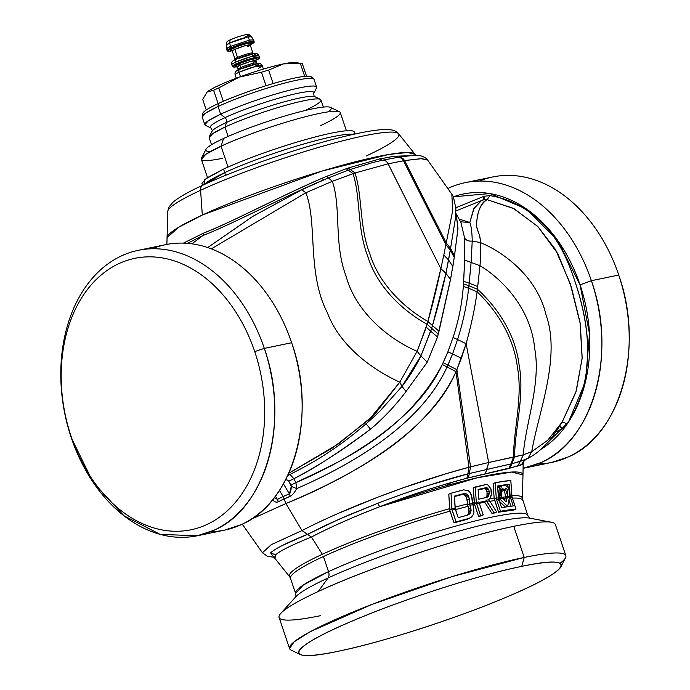 <?xml version="1.0" encoding="UTF-8"?>
<svg xmlns="http://www.w3.org/2000/svg" width="690" height="690" viewBox="0 0 690 690"><rect width="100%" height="100%" fill="white"/><g stroke="black" fill="none" stroke-linecap="round" stroke-linejoin="round"><path stroke-width="1.03" d="M502.622 498.508A122.449 14.076 -18.6 0 1 505.175 498.163L504.675 500.483L505.175 498.163A122.449 14.076 161.4 0 0 502.622 498.508M505.339 497.516L505.175 498.163L505.572 496.869L505.339 497.516L507.4 496.602L505.339 497.516M501.63 497.395A122.665 14.102 -18.6 0 1 505.572 496.869A122.665 14.102 161.4 0 0 501.63 497.395M501.026 490.142L502.096 491.177L501.026 490.142M504.338 489.727L505.572 496.869L507.685 495.912L506.124 501.897L501.242 496.843L501.984 489.175L504.149 490.142L502.096 491.177L504.149 490.142L505.296 488.684L507.685 495.912L505.58 496.834L504.338 489.727M499.025 500.164L500.345 499.534L507.668 506.477L509.66 496.214A125.528 14.43 161.4 0 0 507.461 496.464L507.685 495.912C507.762 488.71 506.581 486.786 504.149 490.142C502.863 486.502 498.629 491.013 501.242 496.843L501.57 497.309A125.528 14.43 161.4 0 0 498.991 497.74C498.465 487.476 500.077 483.492 503.855 485.786C507.124 482.465 509.056 485.941 509.651 496.214L509.513 497.473A125.313 14.404 161.4 0 0 507.055 497.766L507.461 496.464A125.528 14.43 -18.6 0 1 509.651 496.214L508.875 487.959L504.847 485.07L503.855 485.786L501.518 485.57L498.991 497.74A125.528 14.43 -18.6 0 1 501.57 497.309L506.124 501.897L507.055 497.766A125.313 14.404 -18.6 0 1 509.513 497.473L507.668 506.477L499.698 498.879A125.313 14.404 -18.6 0 1 502.527 498.413A125.313 14.404 161.4 0 0 499.698 498.879L498.991 497.74L500.345 499.534L498.43 500.457M498.43 498.077L499.017 497.8L498.43 498.077M507.668 506.477L507.236 506.693L507.668 506.477M505.304 506.986L499.439 501.38L505.304 506.986M497.723 488.054L501.518 485.57M509.022 500.259L511.023 506.184L509.022 500.259M497.619 486.631A126.555 14.542 -18.6 0 1 499.914 486.269L497.619 486.631M507.012 485.329A126.555 14.542 -18.6 0 1 507.271 485.294L509.393 484.268L510.134 496.162L509.608 496.49L510.134 496.257L513.248 505.943L501.535 507.616L498.413 497.93L497.576 485.993L509.393 484.268L507.012 485.329M511.764 496.007A125.528 14.43 161.4 0 0 510.134 496.162L509.393 484.268A129.617 14.895 161.4 0 0 497.576 485.993L498.404 497.844A125.528 14.43 161.4 0 0 496.283 498.223L495.179 482.724A130.884 15.042 -18.6 0 1 510.824 480.43L512.006 497.223A125.313 14.404 161.4 0 0 510.367 497.378L510.134 496.162A125.528 14.43 -18.6 0 1 511.764 496.007L510.824 480.43L495.179 482.724L496.283 498.223A125.528 14.43 -18.6 0 1 498.404 497.844L501.535 507.616A125.313 14.404 -18.6 0 1 513.248 505.934L510.367 497.378A125.313 14.404 -18.6 0 1 512.006 497.223L515.982 509.056A125.313 14.404 161.4 0 0 500.509 511.264L496.524 499.439A125.313 14.404 -18.6 0 1 498.654 499.06A125.313 14.404 161.4 0 0 496.524 499.439L500.509 511.264L515.982 509.048L514.024 510.022L498.594 512.196L500.509 511.264L498.594 512.196L494.307 499.224L496.291 498.318L496.524 499.439L496.283 498.223L494.307 499.224L494.144 498.007L493.117 483.612L495.179 482.724L493.117 483.612L494.144 498.007L498.594 512.196A122.449 14.076 -18.6 0 1 514.024 510.022L515.982 509.056L511.764 496.007M472.909 505.14A122.449 14.076 -18.6 0 1 474.66 504.718L478.61 516.474A122.449 14.076 -18.6 0 1 481.353 515.827L483.207 514.913A125.313 14.404 161.4 0 0 480.55 515.534L476.566 503.709A125.313 14.404 -18.6 0 1 479.222 503.079L483.207 514.913L479.222 503.079A125.313 14.404 161.4 0 0 476.566 503.709L476.333 502.493A125.528 14.43 -18.6 0 1 478.981 501.863A125.528 14.43 161.4 0 0 476.333 502.493L475.246 486.985A130.884 15.042 -18.6 0 1 485.691 484.622L487.778 484.829L490.883 488.718L491.34 495.075L490.349 497.861L488.805 499.491L496.627 512.006A125.313 14.404 161.4 0 0 493.928 512.549L486.717 501.406A125.313 14.404 -18.6 0 1 489.434 500.828A125.313 14.404 161.4 0 0 486.717 501.406L486.157 500.25A125.528 14.43 -18.6 0 1 488.874 499.681A125.528 14.43 161.4 0 0 486.157 500.25L493.928 512.549L496.627 512.006L492.022 513.481A122.449 14.076 -18.6 0 1 494.79 512.92L496.627 512.006L488.805 499.491L490.349 497.861L491.599 493.091L490.883 488.718L487.778 484.829L485.691 484.622L473.168 487.873L475.246 486.985L476.333 502.579L480.55 515.534L483.207 514.913L478.61 516.474L480.55 515.534L478.61 516.474L474.332 503.502L476.333 502.579L474.332 503.502L473.168 487.873L474.66 504.718A122.449 14.076 161.4 0 0 472.909 505.14M479.309 503.338A122.449 14.076 -18.6 0 1 484.691 502.139L492.022 513.481L493.928 512.549L492.022 513.481L484.691 502.139L486.597 501.207A125.313 14.404 161.4 0 0 479.162 502.872L486.597 501.207L479.309 503.338M489.788 501.371A122.449 14.076 -18.6 0 1 494.635 500.44A122.449 14.076 161.4 0 0 489.788 501.371M512.299 498.12A122.449 14.076 -18.6 0 1 522.623 500.259A122.449 14.076 161.4 0 0 512.299 498.12M300.072 654.474A138.595 15.93 161.4 0 0 338.169 651.274C280.735 663.607 287.359 648.376 351.098 621.526C400.683 600.136 477.584 575.27 521.744 566.361L524.219 557.434L521.744 566.361A138.595 15.93 161.4 0 0 369.693 613.876A138.595 15.93 161.4 0 0 300.072 654.474L291.102 650.101A145.754 16.75 -18.6 0 1 364.32 607.407A145.754 16.75 -18.6 0 1 524.219 557.434L452.079 576.616L371.539 604.569L310.345 631.661L294.069 641.873L289.559 648.574L279.096 617.481A145.754 16.75 -18.6 0 1 318.262 591.477C368.477 567.896 462.197 536.673 513.748 526.341L524.219 557.434A145.754 16.75 -18.6 0 1 565.524 557.744A145.754 16.75 -18.6 0 1 560.073 563.282A145.754 16.75 161.4 0 0 565.826 555.597A145.754 16.75 161.4 0 0 524.219 557.434L513.748 526.341A145.754 16.75 161.4 0 1 551.491 522.27L529.713 518.138A126.029 14.481 161.4 0 0 445.093 535.104A126.029 14.481 161.4 0 0 328.086 577.97A126.029 14.481 -18.6 0 1 445.093 535.104A126.029 14.481 -18.6 0 1 529.713 518.138L527.712 515.387A122.449 14.076 161.4 0 0 453.373 526.763A122.449 14.076 161.4 0 0 328.552 571.63A122.449 14.076 161.4 0 0 328.518 571.648L323.429 556.528A122.449 14.076 -18.6 0 1 323.463 556.511A122.449 14.076 -18.6 0 1 450.035 511.143L453.994 522.899A122.449 14.076 -18.6 0 1 466.923 519.406L471.184 517.233L472.771 515.594L473.935 512.825L473.642 507.34L473.935 512.825L472.771 515.594L471.184 517.233L466.923 519.406L453.994 522.899L468.864 518.449A125.313 14.404 161.4 0 0 456.073 521.89L452.088 510.065A125.313 14.404 -18.6 0 1 455.322 509.177L458.177 517.664A125.313 14.404 -18.6 0 1 467.751 515.111L470.709 512.463L471.115 510.479L469.916 505.339A125.313 14.404 -18.6 0 1 472.736 504.64L473.642 507.34L472.736 504.64A125.313 14.404 161.4 0 0 469.916 505.339L470.83 508.047L468.855 508.953L468.717 513.334L466.785 515.352L468.717 513.334L469.131 511.368L471.115 510.479L470.709 512.463L468.717 513.334L470.709 512.463L469.588 514.007L467.751 515.102L458.177 517.664L455.089 508.047L454.408 496.11L463.896 493.6L465.957 493.73L467.544 494.644L469.329 498.801L469.916 505.339L469.692 504.209L467.656 505.14L469.683 504.114A125.528 14.43 -18.6 0 1 472.495 503.415L472.736 504.64L472.495 503.415A125.528 14.43 161.4 0 0 469.683 504.114L469.329 498.801L467.225 499.776L469.329 498.801L468.665 496.334L466.561 497.326L468.665 496.334L467.544 494.644L465.448 495.644L467.544 494.644L465.957 493.73L463.87 494.747L465.957 493.73L463.896 493.6L461.808 494.618L463.896 493.6A129.591 14.895 161.4 0 0 454.408 496.11L455.322 509.177A125.313 14.404 161.4 0 0 452.088 510.065L451.864 508.841A125.528 14.43 -18.6 0 1 455.081 507.952A125.528 14.43 161.4 0 0 451.864 508.841L451.001 493.238A130.876 15.042 -18.6 0 1 463.645 489.857L468.217 490.642L470.313 492.72L472.132 498.12L472.495 503.415L471.434 495.041L470.313 492.72L468.217 490.642L463.645 489.857L451.001 493.238L451.864 508.935L456.073 521.89L453.994 522.899L449.716 509.919L451.864 508.935L449.716 509.919L448.785 494.187L451.001 493.238L448.785 494.187L450.035 511.143A122.449 14.076 161.4 0 0 323.463 556.511A122.449 14.076 161.4 0 0 323.429 556.528L328.518 571.648A7.15 4.89 -114.8 0 1 328.052 577.987A126.029 14.481 161.4 0 0 295.674 596.902A126.029 14.481 -18.6 0 1 328.052 577.987A7.15 4.89 65.2 0 0 328.518 571.648A122.449 14.076 -18.6 0 1 328.552 571.63A122.449 14.076 -18.6 0 1 453.373 526.763A122.449 14.076 -18.6 0 1 527.712 515.387L522.347 498.422A122.88 14.128 161.4 0 0 511.747 495.679A122.88 14.128 -18.6 0 1 522.347 498.422L522.977 474.962L511.825 472.029L477.161 477.791L379.629 506.762C407.833 495.765 436.917 486.252 466.889 478.23L517.836 466L521.39 464.862L524.297 460.04L525.901 459.411L524.297 460.04L521.39 464.862L523.149 464.051L508.841 468.51L466.889 478.23L467.837 473.918L469.329 473.538L468.346 477.859L469.329 473.538L486.804 469.485L485.32 473.892L486.83 469.476L510.893 463.982L508.841 468.51L510.893 463.982L511.902 463.723L509.824 468.26L511.902 463.723L520.208 461.403L517.836 466L520.208 461.403L528.255 458.186L524.297 460.04L511.902 463.723L486.83 469.476L485.32 473.892L488.693 462.49L513.515 457.151L510.893 463.982L513.515 457.151L514.576 456.909L511.902 463.723L514.576 456.909L523.322 454.822L520.208 461.403L523.322 454.822L531.749 451.691L527.979 458.332L531.749 451.691L547.662 440.324L561.453 422.927C562.885 421.823 564.696 422.289 566.904 424.333L562.143 428.723L559.633 425.997A3.579 2.432 -117.5 0 1 562.143 428.723L555.683 432.095L562.143 428.723L566.904 424.333C564.696 422.289 562.885 421.823 561.453 422.927M455.478 509.643A122.449 14.076 -18.6 0 1 467.984 506.365L468.855 508.953L467.656 505.14L467.225 499.776L465.448 495.644L463.87 494.747L461.808 494.618L454.434 496.576A126.529 14.542 -18.6 0 1 461.808 494.618L463.87 494.747L465.448 495.644L466.561 497.326L467.984 506.365A122.449 14.076 161.4 0 0 455.478 509.643M455.038 507.193A122.88 14.128 -18.6 0 1 467.501 503.924A122.88 14.128 161.4 0 0 455.038 507.193M487.183 493.868L489.236 492.936L488.244 496.438L487.036 497.343L478.791 499.189L478.11 489.452L486.338 487.623L488.555 489.132L489.098 490.995L487.045 491.944L486.502 490.107L488.555 489.132L486.502 490.107L485.605 488.994L487.632 488.011L485.605 488.994L484.32 488.615L486.338 487.623L478.144 489.978A126.753 14.568 -18.6 0 1 484.32 488.615L485.605 488.994L487.045 491.944L489.098 490.995L489.236 492.936L487.183 493.868L486.924 495.868L485.829 497.602L486.924 495.868L487.045 491.944M479.067 502.475A125.313 14.404 -18.6 0 1 486.355 500.845L486.157 500.25L486.355 500.845A125.313 14.404 161.4 0 0 479.067 502.475M488.969 494.963L486.924 495.868L488.969 494.963L489.098 490.995L488.555 489.132L486.338 487.623A129.815 14.921 161.4 0 0 478.11 489.452L478.791 499.189A126.451 14.533 -18.6 0 1 487.036 497.343L488.244 496.438L486.2 497.326L488.244 496.438L488.969 494.963M274.491 557.874L274.939 558.434L275.577 554.889L274.939 558.434L289.627 576.736A122.88 14.128 -18.6 0 1 322.359 554.286A122.88 14.128 161.4 0 0 289.627 576.736L290.516 578.375A122.449 14.076 -18.6 0 1 323.429 556.528A122.449 14.076 161.4 0 0 290.516 578.375L295.605 593.504A122.449 14.076 -18.6 0 1 328.518 571.648L303.255 585.06L295.605 593.495L295.674 596.902L280.821 613.358A145.754 16.75 161.4 0 1 318.262 591.477L328.052 577.987A126.029 14.481 -18.6 0 1 328.086 577.97A126.029 14.481 161.4 0 0 328.052 577.987L318.262 591.477A145.754 16.75 161.4 0 1 513.748 526.341A145.754 16.75 -18.6 0 1 555.364 524.504L565.826 555.597M521.744 566.361C579.177 554.027 572.562 569.259 508.815 596.108C459.238 617.498 382.329 642.364 338.169 651.274A138.595 15.93 161.4 0 0 476.307 609.167A138.595 15.93 161.4 0 0 561.022 566.654A138.595 15.93 161.4 0 0 521.744 566.361M280.821 613.358A145.754 16.75 161.4 0 0 320.703 615.644M469.131 511.368L468.855 508.953L470.83 508.047L471.115 510.479L469.131 511.368M472.443 502.7A122.88 14.128 -18.6 0 1 474.168 502.286A122.88 14.128 161.4 0 0 472.443 502.7M489.339 498.93A122.88 14.128 -18.6 0 1 494.144 498.007A122.88 14.128 161.4 0 0 489.339 498.93M322.394 554.268A122.88 14.128 -18.6 0 1 449.57 508.702A122.88 14.128 161.4 0 0 322.394 554.268A122.88 14.128 161.4 0 0 322.359 554.286A122.88 14.128 -18.6 0 1 322.394 554.268M537.812 463.973A145.754 105.027 -101.7 0 0 568.388 456.909A145.754 105.027 -101.7 0 0 618.732 275.043A145.754 105.027 -101.7 0 0 479.257 181.065M322.359 554.286L311.432 537.036C327.526 528.462 354.203 516.5 379.629 506.762A130.971 15.051 -18.6 0 1 522.977 474.962L523.149 464.051C524.711 458.281 524.443 461.265 525.901 459.411L528.255 458.186C540.011 452.148 550.793 440.884 560.599 424.402L547.67 440.306L531.749 451.691L523.322 454.822L488.693 462.49L486.83 469.476L467.837 473.918L466.889 478.23C439.996 485.234 410.912 494.747 379.629 506.762L377.792 503.26C394.275 496.886 415.587 489.434 427.86 485.57L467.837 473.918L468.976 467.259L470.528 466.845L469.329 473.538L470.528 466.845L488.667 462.498L486.804 469.485L488.693 462.49L468.976 467.259L467.837 473.918C444.843 479.662 408.471 491.366 377.792 503.26L379.629 506.762C352.883 517.129 330.156 527.22 311.432 537.036L322.359 554.286M275.577 554.889C279.804 550.956 291.758 544.996 311.432 537.036L307.455 534.362L339.213 519.165L377.792 503.26L348.252 515.232L326.396 524.995L307.455 534.362L311.432 537.036C291.861 544.936 279.916 550.887 275.577 554.889L270.601 552.845C273.137 550.568 277.251 548.024 282.96 545.195L307.455 534.362L302.004 530.567C310.241 526.168 327.189 518.156 338.928 513.101L377.965 497.128L403.607 487.666L446.111 473.72L468.976 467.259L455.995 371.643L456.884 369.711L470.528 466.845L456.884 369.711L466.112 343.715L488.667 462.498L466.112 343.715C471.451 324.386 475.117 307.085 477.101 291.792C493.824 307.731 513.394 333.977 517.405 367.27C522.977 396.69 513.498 430.293 513.515 457.151C513.498 430.293 522.977 396.69 517.405 367.27C513.394 333.977 493.824 307.731 477.101 291.792L477.428 289.231C494.73 304.946 515.154 331.467 519.165 365.424C524.831 395.37 514.723 429.689 514.576 456.909C514.723 429.689 524.831 395.37 519.165 365.424C515.154 331.467 494.73 304.946 477.428 289.231L479.964 265.659C502.329 279.157 530.86 308.361 534.724 348.709C541.236 383.493 525.237 424.419 523.322 454.822C525.237 424.419 541.236 383.493 534.724 348.709C530.86 308.361 502.329 279.157 479.964 265.659C480.895 256.283 481.042 248.59 480.413 242.587C503.381 251.997 537.217 276.69 546.109 315.166C561.177 357.472 538.019 413.715 531.749 451.691C538.019 413.715 561.177 357.472 546.109 315.166C537.217 276.69 503.381 251.997 480.413 242.587C480.473 232.849 476.16 230.745 476.643 223.888C477.178 211.804 480.671 203.731 487.123 199.66L489.891 195.606C509.763 198.72 527.496 208.182 543.09 223.991C556.468 237.144 567.378 257.146 575.814 284.013C594.107 340.61 591.408 386.616 566.904 424.333C591.339 386.685 594.28 339.851 575.753 283.832C567.275 256.93 556.39 236.981 543.09 223.991C527.652 208.259 509.919 198.798 489.891 195.606L484.044 196.279L455.892 207.716L484.044 196.279L489.891 195.606L487.123 199.66L483.897 199.79L487.123 199.66L514.05 208.708L537.907 226.622L555.536 249.564L570.216 283.581L580.299 323.877L582.17 357.877L576.331 390.79L562.591 421.142L575.891 392.213L582.136 358.438L580.066 322.48L571.311 286.971L557.796 253.618L537.717 226.432L513.274 208.285L487.123 199.66C481.974 201.911 478.618 208.397 477.057 219.135C474.78 229.097 480.162 231.305 480.413 242.587C481.042 248.788 480.887 256.473 479.964 265.659L477.101 291.792C474.962 307.818 471.296 325.128 466.112 343.715L461.412 358.162L455.995 371.643L468.976 467.259C442.506 474.263 413.871 483.578 383.071 495.187C351.667 507.09 324.645 518.88 302.004 530.567L307.455 534.362C287.411 542.461 275.12 548.619 270.601 552.845L275.577 554.889L274.447 557.822L275.577 554.889M472.65 504.356L477.747 502.156M465.319 182.626A145.754 105.027 -101.7 0 0 448.673 188.129A145.754 105.027 78.3 0 1 591.382 280.701L580.074 284.858L589.502 333.831L585.439 381.768L568.448 422.125L540.839 449.397A135.024 97.29 -101.7 0 0 580.074 284.858L591.382 280.701A145.754 105.027 -101.7 0 0 465.319 182.626L492.669 176.968A145.754 105.027 78.3 0 1 618.732 275.043L591.382 280.701A145.754 105.027 78.3 0 1 541.038 462.576A145.754 105.027 78.3 0 1 523.106 468.329L541.038 462.576C593.253 440.599 617.386 353.409 591.382 280.701L618.732 275.043C644.736 347.751 620.603 434.942 568.388 456.909L551.75 462.412L524.4 468.079M448.673 188.129A145.754 105.027 -101.7 0 0 447.732 188.577A145.754 105.027 78.3 0 1 448.673 188.129M273.706 557.115L270.601 552.845M580.074 284.858A135.024 97.29 -101.7 0 0 453.434 196.805L489.9 193.562L526.479 209.001L558.012 240.922L580.074 284.858M562.566 421.185L560.599 424.402M451.234 482.508L446.249 485.682M273.878 557.244L267.608 556.425L262.433 552.768L271.196 544.703L302.004 530.567L285.884 503.536C336.927 483.129 429.007 436.313 455.995 371.643L447.06 366.994L447.939 365.131L456.884 369.711L447.939 365.131L452.562 353.996L461.412 358.162L452.562 353.996L457.556 339.558L466.112 343.715L457.556 339.558C462.956 322.773 466.656 305.687 468.665 288.291L477.101 291.792L468.665 288.291L468.941 285.789L477.428 289.231L468.941 285.789L469.209 283.185L477.747 286.566L469.209 283.185L471.106 262.459L479.964 265.659L471.106 262.459L472.219 241.026L480.413 242.587L472.219 241.026C472.064 232.254 471.27 226.07 469.821 222.473L474.22 207.793L481.473 200.592L473.659 208.906L469.821 222.473C471.27 226.087 472.064 232.271 472.219 241.026L471.106 262.459L468.665 288.291C466.673 305.601 462.973 322.687 457.556 339.558L452.562 353.996L447.06 366.994L455.995 371.643C441.755 403.762 410.766 434.519 378.336 455.529C345.845 477.213 308.654 494.083 285.884 503.536L302.004 530.567L271.343 544.626L262.433 552.768L242.268 524.167M482.897 200.117L484.044 196.279A3.579 2.458 -112.1 0 1 483.19 199.988M283.116 496.49L289.412 493.868L290.188 496.274L284.038 498.844L283.116 496.49L284.038 498.844L278.432 501.708L277.389 499.431L283.116 496.49L279.467 490.374L283.116 496.49L277.389 499.431L278.432 501.708C276.164 502.656 274.301 501.966 272.843 499.664L273.637 498.508L272.843 499.664C274.491 502.027 276.354 502.708 278.432 501.708L290.188 496.274L289.412 493.868L291.309 486.433L296.752 488.598C294.483 492.634 292.293 495.196 290.188 496.274C292.103 495.42 294.294 492.867 296.752 488.598L291.309 486.433C291.042 490.633 290.412 493.109 289.412 493.868L283.116 496.49M274.43 497.49L277.389 499.431L275.439 496.162L277.389 499.431L274.43 497.49M250.686 519.492L285.884 503.536L284.038 498.844L285.884 503.536L250.686 519.492M119.025 263.563A138.595 99.869 78.3 0 1 254.722 351.589A138.595 99.869 78.3 0 1 206.853 524.538A138.595 99.869 78.3 0 1 71.148 436.511A138.595 99.869 78.3 0 1 119.025 263.563A138.595 99.869 -101.7 0 0 71.148 436.511L71.268 437.702A145.754 105.027 78.3 0 1 121.613 255.826A145.754 105.027 78.3 0 1 264.313 348.398L254.722 351.589A138.595 99.869 -101.7 0 0 119.025 263.563M283.435 483.837L289.412 493.868L283.435 483.837M285.341 480.318L286.29 479.688L288.834 481.163L291.309 486.433L290.973 485.07L295.855 482.646L290.973 485.07L288.834 481.163L285.953 479.136L286.29 479.688L285.341 480.318M295.863 482.646L296.752 488.598C349.131 465.681 419.891 426.403 447.06 366.994L442.316 364.467L443.213 362.647L447.939 365.131L443.213 362.647L447.888 351.822L452.562 353.996L447.888 351.822L453.063 337.462L457.556 339.558L453.063 337.462C458.738 320.134 462.145 303.117 463.309 286.41L468.665 288.291L463.309 286.41L463.49 283.901L468.941 285.789L463.49 283.901L463.654 281.296L469.209 283.185L463.654 281.296L464.706 260.087L471.106 262.459L464.706 260.087L464.663 238.205C466.492 240.534 469.01 241.474 472.219 241.026C468.812 241.405 466.293 240.465 464.663 238.205L460.894 222.396L464.663 238.205L464.706 260.087L463.309 286.41C461.998 303.85 458.591 320.867 453.063 337.462L447.888 351.822L442.316 364.467L447.06 366.994C420.089 426.524 348.312 466 296.752 488.598L295.863 482.646C346.199 461.084 416.795 420.348 442.316 364.467C403.176 438.521 326.37 467.328 295.863 482.646L293.88 478.688L288.834 481.163L293.88 478.688L295.863 482.646M452.157 270.851L454.253 257.422L450.277 250.09L445.938 273.326L440.85 268.66C436.925 287.359 432.613 304.971 427.904 321.488C404.987 308.413 379.5 284.901 369.944 254.179C359.266 227.114 362.586 196.365 355.014 173L353.038 173.664L348.338 170.18L328.397 177.899L326.594 176.364L321.911 178.339C273.473 199.539 227.631 224.103 203.852 232.979L183.437 243.121L203.852 232.979L202.955 235.523L203.852 232.979C235.014 220.714 281.253 195.727 321.911 178.339L323.636 179.9L321.911 178.339L326.594 176.364L328.397 177.899L348.338 170.18L353.038 173.664L355.014 173C362.586 196.365 359.266 227.114 369.944 254.179C379.5 284.901 404.987 308.413 427.904 321.488L440.85 268.66L445.938 273.326L448.552 259.957L452.847 266.521L448.552 259.957L450.277 250.09L454.253 257.422L450.527 279.502L445.938 273.326C442.601 289.015 438.107 306.429 432.475 325.551L427.904 321.488L427.101 324.265C403.667 311.388 377.335 287.601 367.727 256.231C356.903 228.675 360.697 197.271 353.038 173.664L332.295 181.306L328.397 177.899L323.636 179.9C282.969 197.168 233.789 223.422 202.955 235.523L187.464 243.346L202.955 235.523L191.898 243.82L202.955 235.523C233.694 223.465 280.554 198.315 323.636 179.9L301.815 189.741L328.397 177.899L332.295 181.306L353.038 173.664C360.697 197.271 356.903 228.675 367.727 256.231C377.335 287.601 403.667 311.388 427.101 324.265L427.904 321.488L432.475 325.551L445.938 273.326L450.527 279.502L439.021 331.243L432.475 325.551L431.63 328.319L427.101 324.265L417.114 351.288C390.212 339.894 356.083 313.269 345.966 275.819C333.71 243.691 341.3 206.655 332.295 181.306L305.843 192.769L301.815 189.741L252.471 216.582L207.733 247.555L253.109 216.194L301.815 189.741L305.843 192.769L332.295 181.306C341.3 206.655 333.71 243.691 345.966 275.819C356.083 313.269 390.212 339.894 417.114 351.288L426.248 327.181L430.724 331.209L426.248 327.181L427.101 324.265L431.63 328.319L432.475 325.551L439.021 331.243L438.297 334.055L431.63 328.319L420.917 355.868L417.114 351.288L399.803 382.156C377.766 372.324 340.92 349.019 327.362 312.699C306.765 272.955 317.624 222.396 305.843 192.769L211.338 248.849L305.843 192.769C317.624 222.396 306.765 272.955 327.362 312.699C340.92 349.019 377.766 372.324 399.803 382.156L417.114 351.288L420.917 355.868L430.724 331.209L437.52 337.005L430.724 331.209L431.63 328.319L438.297 334.055L437.52 337.005L427.214 362.216L420.917 355.868C415.466 367.071 409.161 377.249 401.994 386.391L399.803 382.156L374.23 414.871L338.393 443.903L288.756 473.254L333.011 447.612L369.478 419.261L399.803 382.156L401.994 386.391L420.917 355.868L427.214 362.216L406.065 391.471L401.994 386.391L379.785 411.257L401.994 386.391L406.065 391.471C395.68 405.366 383.821 417.933 370.495 429.18C344.163 449.259 318.625 465.759 293.88 478.688L290.688 475.177M481.637 200.523L483.897 199.79M71.268 437.702L71.148 436.511A138.595 99.869 -101.7 0 0 206.853 524.538A138.595 99.869 -101.7 0 0 254.722 351.589L264.313 348.398A145.754 105.027 78.3 0 1 213.969 530.265A145.754 105.027 78.3 0 1 71.268 437.702L93.038 482.163L123.924 515.758L160.166 534.388L197.331 535.768L213.969 530.265C266.185 508.297 290.318 421.107 264.313 348.398A145.754 105.027 -101.7 0 0 138.25 250.323A145.754 105.027 -101.7 0 0 121.613 255.826A145.754 105.027 -101.7 0 0 71.268 437.702M460.575 221.818L469.821 222.473L460.575 221.818M459.023 219.066L469.821 222.473M293.88 478.688C312.855 469.416 338.402 452.916 370.495 429.18L365.95 423.703L370.495 429.18C383.148 418.675 394.999 406.108 406.065 391.471L427.214 362.216L437.52 337.005L451.251 275.871M138.25 250.323L165.6 244.665A145.754 105.027 78.3 0 1 291.663 342.732L264.313 348.398L291.663 342.732C317.676 415.449 293.535 502.639 241.328 524.607L224.681 530.11L197.331 535.776M287.644 475.677L298.891 469.812M297.045 470.778C326.655 455.598 354.237 435.752 379.785 411.257L379.526 411.507M454.494 255.921L457.979 228.39L456.237 214.228L457.936 229.149L454.253 257.422L454.494 255.921L450.57 248.486L454.494 255.921M450.277 250.09L455.435 218.221L450.277 250.09L445.861 244.614L450.277 250.09M210.743 531.671A145.754 105.027 -101.7 0 0 241.328 524.607A145.754 105.027 -101.7 0 0 291.663 342.732A145.754 105.027 -101.7 0 0 152.188 248.762M443.808 255.015L446.232 242.923L450.57 248.486L446.232 242.923L452.683 210.674L451.838 194.192L452.692 210.597L443.808 255.015L448.552 259.957L443.808 255.015L440.85 268.66L443.808 255.015M388.125 163.832L440.85 268.66L388.151 163.823L403.495 160.761L445.861 244.614L403.495 160.761L404.573 160.572L446.232 242.923L404.573 160.572L388.151 163.823L355.014 173L388.125 163.832C386.572 161.046 384.623 159.873 382.286 160.287L382.286 160.287C384.632 159.873 386.581 161.055 388.125 163.832M373.135 162.426L350.244 169.499L348.079 168.067L346.199 168.731L348.079 168.067L350.244 169.499L348.338 170.18L346.199 168.731L326.594 176.364L346.199 168.731L348.338 170.18L350.244 169.499L355.014 173L350.244 169.499L372.626 162.564L382.286 160.287C384.649 159.864 386.598 161.046 388.151 163.823C386.607 161.046 384.658 159.864 382.312 160.278L379.612 158.967L382.312 160.278M382.493 160.235L372.626 162.564M396.957 157.518C399.622 156.984 401.796 158.07 403.495 160.761C401.804 158.07 399.631 156.992 396.957 157.518L393.921 156.268L396.957 157.518L397.992 157.346C400.683 156.811 402.874 157.889 404.573 160.572L420.822 158.666L427.567 159.968L421.711 158.657L404.573 160.572C402.882 157.898 400.692 156.82 397.992 157.346L394.93 156.113L397.992 157.346M451.795 194.132L453.373 196.693L455.909 208.458L455.435 218.221M348.079 168.067L379.612 158.967L393.921 156.268L415.949 155.492L393.921 156.268L379.612 158.967L348.079 168.067M202.317 215.047L321.98 171.068L388.574 154.5L407.436 152.499L415.061 154.301A130.971 15.051 161.4 0 0 333.382 167.739A130.971 15.051 161.4 0 0 202.317 215.047L200.583 190.293A121.888 14.007 -18.6 0 1 200.618 190.276A121.888 14.007 -18.6 0 1 322.584 146.254A121.888 14.007 -18.6 0 1 398.579 133.757A121.888 14.007 161.4 0 0 322.584 146.254A121.888 14.007 161.4 0 0 200.618 190.276A121.888 14.007 161.4 0 0 200.583 190.293L202.317 215.047A130.971 15.051 161.4 0 0 167.023 237.774L178.287 227.493L202.317 215.047M203.559 184.929A115.359 13.257 161.4 0 0 203.524 184.946A7.15 4.89 65.2 0 0 202.912 185.162C188.525 191.76 178.503 197.487 172.854 202.343L168.998 206.948L167.73 211.442A121.888 14.007 -18.6 0 1 200.583 190.293A7.15 4.89 -114.8 0 1 202.912 185.162A7.15 4.89 65.2 0 0 200.583 190.293A121.888 14.007 161.4 0 0 167.73 211.442L166.894 244.407M366.105 156.026A121.888 14.007 161.4 0 0 398.579 133.757L416.217 155.75M224.768 172.604A80.445 9.246 -18.6 0 1 299.132 145.34A80.445 9.246 -18.6 0 1 353.297 134.395A80.445 9.246 161.4 0 0 299.132 145.34A80.445 9.246 161.4 0 0 224.768 172.604A80.445 9.246 161.4 0 0 224.742 172.621A80.445 9.246 -18.6 0 1 224.768 172.604M225.242 175.501A7.15 4.89 65.2 0 0 224.742 172.621A7.15 4.89 -114.8 0 1 225.242 175.501M202.558 185.325L201.929 183.437L206.957 177.891L223.543 169.084L224.742 172.621L204.18 184.575A80.445 9.246 -18.6 0 1 224.742 172.621L223.543 169.084A80.445 9.246 -18.6 0 1 305.549 139.596A80.445 9.246 -18.6 0 1 354.41 132.118L355.04 134.007M353.487 134.352A80.445 9.246 161.4 0 0 312.475 137.689A80.445 9.246 161.4 0 0 223.543 169.084L204.585 179.59L204.007 184.661M207.483 177.537L201.342 159.269L205.922 154.224L221.041 146.194L228.054 167.04L221.041 146.194A73.295 8.427 -18.6 0 1 319.341 113.445A73.295 8.427 -18.6 0 1 340.265 112.522L346.415 130.79M328.207 111.849A66.145 7.599 161.4 0 0 312.337 108.899A66.145 7.599 -18.6 0 1 330.519 107.373L339.489 111.754A73.295 8.427 161.4 0 0 319.341 113.445A73.295 8.427 161.4 0 0 221.041 146.194L223.629 138.457A66.145 7.599 -18.6 0 1 312.337 108.899A66.145 7.599 161.4 0 0 223.629 138.457L221.041 146.194A73.295 8.427 161.4 0 0 201.497 158.191A73.295 8.427 161.4 0 0 222.266 158.346M320.565 125.597A73.295 8.427 161.4 0 0 339.489 111.754M201.497 158.191L205.991 149.282A66.145 7.599 -18.6 0 1 223.629 138.457A66.145 7.599 161.4 0 0 210.545 151.455M311.268 78.341A57.339 6.59 161.4 0 0 295.182 77.936A57.339 6.59 161.4 0 0 218.273 103.56A57.339 6.59 161.4 0 0 203.774 114.514M202.843 113.333A57.339 6.59 -18.6 0 1 218.273 103.56L218.057 106.484A58.986 6.779 161.4 0 0 202.187 116.541L202.843 113.333M295.182 77.936A57.339 6.59 -18.6 0 1 311.294 76.84L313.752 78.996A58.986 6.779 161.4 0 0 297.183 80.126A58.986 6.779 161.4 0 0 218.057 106.484L218.273 103.56A57.339 6.59 -18.6 0 1 295.182 77.936M211.528 144.719L209.13 137.595L212.822 133.532L224.992 127.072L228.14 136.43L224.992 127.072A58.986 6.779 -18.6 0 1 285.125 105.449A58.986 6.779 -18.6 0 1 320.954 99.964L323.351 107.088M202.204 117.015L205.887 112.944L218.057 106.484L220.653 114.178L208.484 120.638L204.792 124.709L202.204 117.015M218.057 106.484A58.986 6.779 -18.6 0 1 297.183 80.126A58.986 6.779 -18.6 0 1 314.028 79.385L316.615 87.078A58.986 6.779 161.4 0 0 280.787 92.564A58.986 6.779 161.4 0 0 220.653 114.178L218.057 106.484M224.992 127.072A58.986 6.779 161.4 0 0 209.26 136.724L211.968 131.35A54.674 6.288 -18.6 0 1 226.553 122.397L224.992 127.072L226.553 122.397A54.674 6.288 -18.6 0 1 279.45 103.172A54.674 6.288 -18.6 0 1 314.916 96.704A54.674 6.288 161.4 0 0 279.45 103.172A54.674 6.288 161.4 0 0 226.553 122.397A54.674 6.288 161.4 0 0 211.968 131.35C212.563 130.988 212.184 129.858 210.829 127.969A54.674 6.288 -18.6 0 1 224.949 117.636A54.674 6.288 161.4 0 0 210.829 127.969L205.422 125.321A58.986 6.779 -18.6 0 1 220.653 114.178L224.949 117.636L220.653 114.178A58.986 6.779 -18.6 0 1 283.78 91.727A58.986 6.779 -18.6 0 1 316.486 87.949L313.778 93.323A54.674 6.288 161.4 0 0 283.461 96.824A54.674 6.288 161.4 0 0 224.949 117.636A3.579 2.441 -114.8 0 1 226.458 119.87A3.579 2.441 -114.8 0 1 226.553 122.397A3.579 2.441 65.2 0 0 226.458 119.87A3.579 2.441 65.2 0 0 224.949 117.636A54.674 6.288 -18.6 0 1 283.461 96.824A54.674 6.288 -18.6 0 1 313.778 93.323C313.846 95.651 314.226 96.773 314.916 96.704L320.324 99.343A58.986 6.779 161.4 0 0 282.063 106.32A58.986 6.779 161.4 0 0 224.992 127.072M305.092 110.486A58.986 6.779 161.4 0 0 320.324 99.343M232.125 50.784L231.15 48.8A13.584 1.561 161.4 0 0 232.125 50.784L228.157 51.301L227.096 50.775L226.251 45.238L226.932 41.892A11.618 1.337 -18.6 0 1 230.063 39.917L229.839 42.97L247.736 37.001L249.504 40.08L230.322 46.472L229.839 42.97A13.343 1.535 161.4 0 0 226.251 45.238L229.839 42.97L230.322 46.472L226.475 49.016A14.3 1.647 -18.6 0 1 230.322 46.472L230.848 48.033A14.3 1.647 161.4 0 0 230.417 48.231A14.3 1.647 161.4 0 0 227.001 50.586A14.3 1.647 -18.6 0 1 230.417 48.231A14.3 1.647 -18.6 0 1 230.848 48.033A14.3 1.647 -18.6 0 1 245.424 42.789A14.3 1.647 -18.6 0 1 254.11 41.46A14.3 1.647 161.4 0 0 245.424 42.789A14.3 1.647 161.4 0 0 230.848 48.033A0.716 0.492 65.2 0 0 231.555 48.611C242.319 43.479 261.812 39.339 250.418 44.6L250.013 44.79M251.479 36.751A13.343 1.535 161.4 0 0 247.736 37.001A13.343 1.535 161.4 0 0 229.839 42.97L230.063 39.917A11.618 1.337 -18.6 0 1 241.56 35.759A11.618 1.337 -18.6 0 1 248.909 34.5L251.479 36.751L253.584 39.899L249.504 40.08L247.736 37.001L251.479 36.751M245.838 36.648A11.618 1.337 161.4 0 0 245.649 34.724A11.618 1.337 161.4 0 0 230.063 39.917M233.427 50.068A10.902 1.251 -18.6 0 1 233.384 48.231A10.902 1.251 -18.6 0 1 233.927 47.981A10.902 1.251 -18.6 0 1 246.856 43.617A10.902 1.251 -18.6 0 1 250.272 44.074A10.902 1.251 161.4 0 0 246.856 43.617A10.902 1.251 161.4 0 0 233.927 47.981A10.902 1.251 161.4 0 0 233.384 48.231L234.807 49.378L233.384 48.231A10.902 1.251 161.4 0 0 231.642 50.344M235.281 49.163A9.47 1.087 161.4 0 0 234.807 49.378A9.47 1.087 161.4 0 0 232.254 51.069A9.47 1.087 -18.6 0 1 234.807 49.378L244.769 45.816L250.211 45.023A9.47 1.087 161.4 0 0 244.769 45.816A9.47 1.087 161.4 0 0 235.281 49.163M247.667 46.713A9.47 1.087 161.4 0 0 250.22 45.023L250.384 43.91M253.739 53.88L252.937 53.104A9.47 1.087 161.4 0 0 247.503 53.889A9.47 1.087 161.4 0 0 238.024 57.227A9.47 1.087 161.4 0 0 237.524 57.451L234.807 49.378L237.524 57.451A9.47 1.087 161.4 0 0 234.98 59.142A9.47 1.087 -18.6 0 1 237.524 57.451A9.47 1.087 -18.6 0 1 238.024 57.227A9.47 1.087 -18.6 0 1 247.503 53.889A9.47 1.087 -18.6 0 1 252.937 53.104L250.22 45.023M237.464 58.676A1.432 0.975 65.2 0 0 237.524 57.451A1.432 0.975 -114.8 0 1 237.464 58.676M252.178 55.864L252.678 55.623C261.959 51.284 245.588 54.812 236.644 59.073A2.864 1.958 65.2 0 0 236.342 59.176A2.864 1.958 65.2 0 0 235.609 62.169L236.17 63.851A0.716 0.492 65.2 0 0 236.886 64.429C247.641 59.306 267.134 55.157 255.74 60.418M238.464 64.101A11.264 1.294 -18.6 0 1 238.999 63.851A11.264 1.294 -18.6 0 1 252.342 59.34A11.264 1.294 -18.6 0 1 255.93 59.797A11.264 1.294 161.4 0 0 252.342 59.34A11.264 1.294 161.4 0 0 238.999 63.851A11.264 1.294 161.4 0 0 238.464 64.101L239.887 65.248L238.464 64.101A11.264 1.294 161.4 0 0 236.636 66.292A11.264 1.294 -18.6 0 1 238.464 64.101M240.362 65.033A9.833 1.13 161.4 0 0 239.887 65.248A9.833 1.13 161.4 0 0 237.239 66.999L240.362 65.033L250.211 61.557L255.878 60.729A9.833 1.13 161.4 0 0 250.211 61.557A9.833 1.13 161.4 0 0 240.362 65.033M253.239 62.48A9.833 1.13 161.4 0 0 255.878 60.729L256.042 59.633M257.465 63.86L256.671 63.083A9.833 1.13 161.4 0 0 251.022 63.911A9.833 1.13 161.4 0 0 241.172 67.379A9.833 1.13 161.4 0 0 240.681 67.603L239.887 65.248L240.681 67.603A9.833 1.13 161.4 0 0 238.033 69.354A9.833 1.13 -18.6 0 1 240.681 67.603A9.833 1.13 -18.6 0 1 241.172 67.379A9.833 1.13 -18.6 0 1 251.022 63.911A9.833 1.13 -18.6 0 1 256.671 63.083L255.878 60.729M240.56 68.905A1.432 0.975 65.2 0 0 240.681 67.603A1.432 0.975 -114.8 0 1 240.56 68.905M255.576 65.955L256.076 65.723C265.357 61.384 248.987 64.912 240.042 69.172A2.864 1.958 65.2 0 0 239.74 69.267A2.864 1.958 65.2 0 0 239.007 72.269L240.482 76.668L239.007 72.269L253.584 67.025L262.269 65.697A14.3 1.647 161.4 0 0 253.584 67.025A14.3 1.647 161.4 0 0 239.007 72.269A14.3 1.647 161.4 0 0 238.378 72.562A14.3 1.647 -18.6 0 1 239.007 72.269A2.864 1.958 -114.8 0 1 239.74 69.267C235.997 70.501 234.462 72.355 235.161 74.822A14.3 1.647 -18.6 0 1 238.378 72.562A14.3 1.647 161.4 0 0 235.161 74.822L236.299 78.212M258.422 68.25A14.3 1.647 161.4 0 0 259.052 67.956A14.3 1.647 161.4 0 0 262.269 65.697C260.889 63.618 259.38 62.928 257.75 63.609L239.74 69.267M236.48 64.619L236.886 64.429A13.584 1.561 161.4 0 0 236.48 64.619A13.584 1.561 161.4 0 0 237.084 66.688L236.48 64.619M235.747 64.058A14.3 1.647 -18.6 0 1 236.17 63.851A14.3 1.647 -18.6 0 1 250.746 58.615A14.3 1.647 -18.6 0 1 259.431 57.287L250.746 58.615L236.17 63.851A14.3 1.647 161.4 0 0 235.747 64.058A14.3 1.647 161.4 0 0 232.332 66.404A14.3 1.647 -18.6 0 1 235.747 64.058M255.818 60.384A13.584 1.561 161.4 0 0 254.852 58.409A13.584 1.561 161.4 0 0 236.886 64.429A0.716 0.492 -114.8 0 1 236.17 63.851L235.609 62.169L250.185 56.934L258.871 55.597A14.3 1.647 161.4 0 0 250.185 56.934A14.3 1.647 161.4 0 0 235.609 62.169A14.3 1.647 161.4 0 0 234.98 62.462A14.3 1.647 -18.6 0 1 235.609 62.169A2.864 1.958 -114.8 0 1 236.342 59.176C232.599 60.41 231.064 62.255 231.762 64.722A14.3 1.647 -18.6 0 1 234.98 62.462A14.3 1.647 161.4 0 0 231.762 64.722L232.996 67.025L237.093 66.697M250.151 44.721A13.584 1.561 161.4 0 0 250.418 44.6A13.584 1.561 161.4 0 0 249.564 42.582A13.584 1.561 161.4 0 0 231.555 48.611A13.584 1.561 161.4 0 0 231.15 48.8L231.555 48.611A0.716 0.492 -114.8 0 1 230.848 48.033L230.322 46.472L249.504 40.08L253.584 39.899L254.11 41.46C252.954 42.59 257.103 40.96 250.082 44.764M202.696 99.412L206.25 109.977L202.696 99.412L207.181 91.942L213.633 90.295L218.126 103.638L213.633 90.295A53.63 6.167 -18.6 0 1 216.117 89.122A53.63 6.167 -18.6 0 1 218.782 87.915L223.293 101.318L218.782 87.915L239.145 77.159L261.467 72.226L266.012 85.724L261.467 72.226A53.63 6.167 -18.6 0 1 268.617 70.087L273.154 83.576L268.617 70.087L283.512 63.885L300.366 63.515L304.687 76.374L300.366 63.515A53.63 6.167 -18.6 0 1 302.358 63.765L306.55 76.219L302.358 63.765A53.63 6.167 161.4 0 0 301.927 63.661A53.63 6.167 161.4 0 0 300.366 63.515L283.512 63.885C270.73 66.637 255.947 71.053 239.145 77.159A48.266 5.546 161.4 0 0 218.773 85.457A48.266 5.546 161.4 0 0 207.181 91.942A48.266 5.546 161.4 0 0 206.319 92.762A48.266 5.546 -18.6 0 1 206.379 92.702A48.266 5.546 -18.6 0 1 207.181 91.942A48.266 5.546 -18.6 0 1 218.773 85.457A48.266 5.546 -18.6 0 1 239.145 77.159L218.782 87.915A53.63 6.167 161.4 0 0 216.117 89.122A53.63 6.167 161.4 0 0 213.633 90.295L207.181 91.942L202.696 99.412M297.252 63.195L283.512 63.885L268.617 70.087A53.63 6.167 161.4 0 0 261.467 72.226L239.145 77.159A48.266 5.546 -18.6 0 1 283.512 63.885A48.266 5.546 -18.6 0 1 296.01 62.54L301.927 63.661M503.571 485.622L504.847 485.07M561.022 566.654L565.524 557.744M274.447 557.822L273.223 556.847M455.909 210.968L481.473 200.592M460.894 222.396L455.59 212.71M382.502 160.235L397.44 157.415M451.838 194.192L427.567 159.968C427.49 159.166 425.756 157.941 422.375 156.302C419.253 155.31 414.932 154.784 398.501 157.242M382.191 160.304L372.643 162.555M202.912 185.162C241.267 167.196 310.517 143.796 352.745 134.516C364.967 131.764 374.774 130.134 382.156 129.634L389.1 129.608C393.378 129.901 396.534 131.281 398.579 133.757M233.487 50.034L231.452 50.284L232.254 51.069L234.98 59.142L234.807 60.254M238.395 65.999L236.446 66.223L238.033 69.354L237.869 70.458M263.407 69.095L262.269 65.697M255.404 60.582C262.424 56.778 258.276 58.409 259.431 57.287L258.871 55.597C257.491 53.518 255.981 52.828 254.351 53.518L236.342 59.176"/></g></svg>
